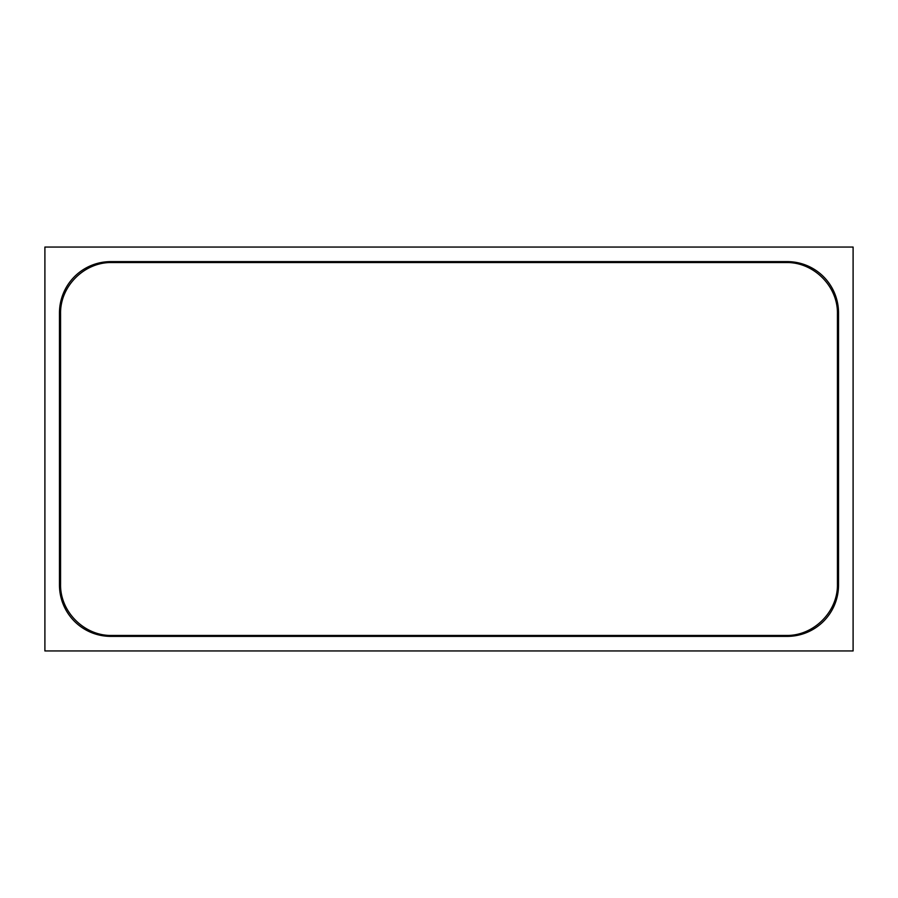 <?xml version="1.0" encoding="UTF-8"?>
<svg xmlns="http://www.w3.org/2000/svg" width="898" height="898" viewBox="0 0 898 898"><rect width="100%" height="100%" fill="white"/><g stroke="black" fill="none" stroke-linecap="round" stroke-linejoin="round"><path stroke-width="1.35" d="M853.1 247.051L853.1 650.949L44.9 650.949L44.9 247.051L853.1 247.051M59.47 585.069A51.309 51.309 0 0 0 110.78 636.379L787.22 636.379A51.309 51.309 0 0 0 838.53 585.069L838.53 312.931A51.309 51.309 0 0 0 787.22 261.621L110.78 261.621A51.309 51.309 0 0 0 59.47 312.931L59.47 585.069M837.441 584.138L837.441 313.862C838.059 286.148 813.386 261.857 786.132 262.553L111.868 262.553C84.726 261.868 59.964 286.002 60.559 313.862L60.559 584.138C59.941 611.852 84.614 636.143 111.868 635.447L786.132 635.447C813.274 636.132 838.036 611.998 837.441 584.138"/></g></svg>
